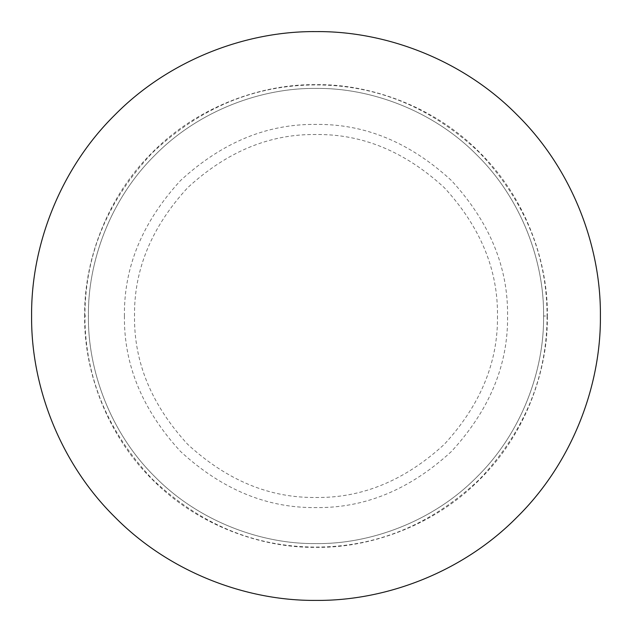 <?xml version="1.0" encoding="UTF-8"?>
<svg xmlns="http://www.w3.org/2000/svg" width="632" height="632" viewBox="0 0 632 632"><rect width="100%" height="100%" fill="white"/><g stroke="black" fill="none" stroke-linecap="round" stroke-linejoin="round"><path stroke-width="0.47" stroke-dasharray="3.16 2.37" d="M543.583 316C544.318 369.365 522.198 432.446 476.931 476.931C432.446 522.198 369.365 544.318 316 543.583C262.635 544.318 199.554 522.198 155.069 476.931C109.802 432.446 87.682 369.365 88.417 316C87.682 262.635 109.802 199.554 155.069 155.069C199.554 109.802 262.635 87.682 316 88.417C369.365 87.682 432.446 109.802 476.931 155.069C522.198 199.554 544.318 262.635 543.583 316C544.318 262.635 522.198 199.554 476.931 155.069C432.446 109.802 369.365 87.682 316 88.417C262.635 87.682 199.554 109.802 155.069 155.069C109.802 199.554 87.682 262.635 88.417 316C87.682 369.365 109.802 432.446 155.069 476.931C199.554 522.198 262.635 544.318 316 543.583C369.365 544.318 432.446 522.198 476.931 476.931C522.198 432.446 544.318 369.365 543.583 316L547.367 316C548.11 370.257 525.619 434.374 479.601 479.601C434.374 525.619 370.257 548.11 316 547.367C261.743 548.11 197.626 525.619 152.399 479.601C106.381 434.374 83.89 370.257 84.633 316L88.417 316M124.433 316C123.777 364.893 142.477 410.042 180.539 451.461C221.958 489.524 267.107 508.223 316 507.567C364.893 508.223 410.042 489.524 451.461 451.461C489.524 410.042 508.223 364.893 507.567 316C508.223 267.107 489.524 221.958 451.461 180.539C410.042 142.477 364.893 123.777 316 124.433C267.107 123.777 221.958 142.477 180.539 180.539C142.477 221.958 123.777 267.107 124.433 316M497.471 316C498.095 362.318 480.375 405.088 444.32 444.32C405.088 480.375 362.318 498.095 316 497.471C269.682 498.095 226.912 480.375 187.68 444.32C151.625 405.088 133.905 362.318 134.529 316C133.905 269.682 151.625 226.912 187.68 187.68C226.912 151.625 269.682 133.905 316 134.529C362.318 133.905 405.088 151.625 444.32 187.68C480.375 226.912 498.095 269.682 497.471 316M84.633 316C83.89 261.743 106.381 197.626 152.399 152.399C197.626 106.381 261.743 83.89 316 84.633C370.257 83.89 434.374 106.381 479.601 152.399C525.619 197.626 548.11 261.743 547.367 316M547.083 316C547.02 377.193 524.457 431.664 479.404 479.404C431.664 524.457 377.193 547.02 316 547.083C254.807 547.02 200.336 524.457 152.596 479.404C107.543 431.664 84.98 377.193 84.917 316C84.98 254.807 107.543 200.336 152.596 152.596C200.336 107.543 254.807 84.98 316 84.917C377.193 84.98 431.664 107.543 479.404 152.596C524.457 200.336 547.02 254.807 547.083 316"/><path stroke-width="0.95" d="M600.4 316C601.064 386.468 571.802 463.193 517.102 517.102C463.193 571.81 386.46 601.064 316 600.4C245.54 601.064 168.807 571.81 114.898 517.102C60.198 463.193 30.936 386.468 31.6 316C30.936 245.532 60.198 168.807 114.898 114.898C168.807 60.19 245.54 30.936 316 31.6C386.46 30.936 463.193 60.19 517.102 114.898C571.802 168.807 601.064 245.532 600.4 316"/></g></svg>
